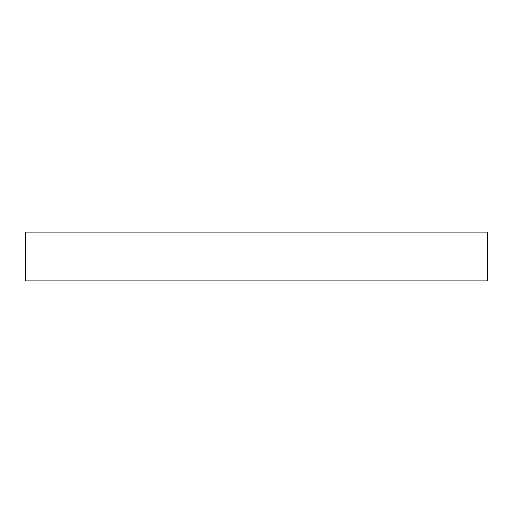 <?xml version="1.0" encoding="UTF-8"?>
<svg xmlns="http://www.w3.org/2000/svg" width="513" height="513" viewBox="0 0 513 513"><rect width="100%" height="100%" fill="white"/><g stroke="black" fill="none" stroke-linecap="round" stroke-linejoin="round"><path stroke-width="0.77" d="M25.65 232.113L25.65 280.887L487.35 280.887L487.35 232.113L25.65 232.113"/></g></svg>
